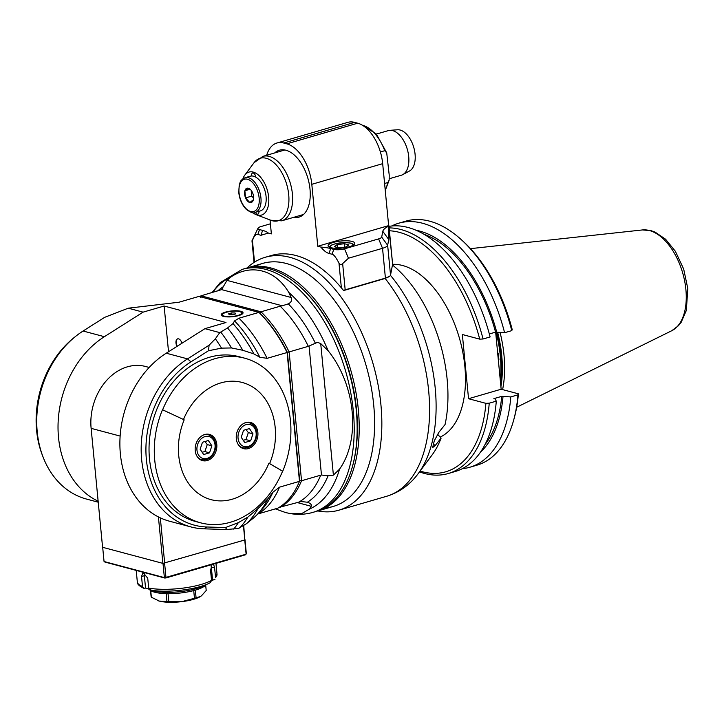 <?xml version="1.0" encoding="UTF-8"?>
<svg xmlns="http://www.w3.org/2000/svg" width="724" height="724" viewBox="0 0 724 724"><rect width="100%" height="100%" fill="white"/><g stroke="black" fill="none" stroke-linecap="round" stroke-linejoin="round"><path stroke-width="1.09" d="M143.081 312.153L128.257 308.198L179 302.225L198.982 296.406L258.939 312.397L238.956 318.216L234.558 320.922L232.983 323.574L227.571 327.963L219.77 332.615L204.946 328.66L225.988 322.524L164.131 306.026L143.081 312.153L104.383 336.696A91.677 71.948 104.9 0 0 58.101 422.925A91.677 71.948 104.9 0 0 98.138 501.207M225.535 312.089A10.978 2.914 174.5 0 1 236.866 310.777A10.978 2.914 174.5 0 1 243.038 312.786A10.978 2.914 174.5 0 1 232.386 316.741A10.978 2.914 174.5 0 1 221.182 314.895A10.978 2.914 174.5 0 1 225.535 312.089M232.983 323.574A118.79 66.508 73.8 0 1 253.871 353.891L259.853 357.258L267.102 358.335L289.138 351.918L301.537 480.754L299.7 480.437L299.483 481.351L279.5 487.171L272.858 492.293L267.826 498.872A118.79 66.508 73.8 0 1 257.59 514.121A118.79 66.508 73.8 0 1 253.11 518.33L246.422 523.724L238.621 528.375L226.856 529.543L225.481 527.57L206.874 526.991A89.097 69.92 104.9 0 1 146.393 459.713A89.097 69.92 104.9 0 1 190.973 361.837L187.534 358.878L209.109 345.203L215.381 338.778L219.77 332.615M200.313 297.392L201.037 295.808L221.662 289.618L282.269 305.781L280.188 306.207A113.632 63.612 73.8 0 1 308.334 346.325L289.138 351.918A113.632 63.612 -106.2 0 0 260.993 311.8L259.907 313.293L258.939 312.397A113.632 63.612 73.8 0 1 287.084 352.516L299.483 481.351A113.632 63.612 73.8 0 1 277.79 508.167L257.681 514.022M259.907 313.293A112.338 62.898 73.8 0 1 287.374 352.416L299.7 480.437M43.205 457.378L42.417 455.342A89.097 69.92 -75.1 0 1 73.758 337.864L75.459 336.497A91.677 71.948 104.9 0 0 43.205 457.378A91.677 71.948 104.9 0 0 86.518 499.071L98.238 502.203M128.257 308.198L104.663 317.338L83.088 331.022A91.677 71.948 104.9 0 0 75.459 336.497M164.131 306.026L168.538 351.746M267.826 498.872L258.025 508.556L247.807 517.144L238.332 522.638L225.481 527.57M190.973 361.837L208.458 350.751L221.526 348.135L231.517 347.954L242.784 350.28L253.871 353.891M200.557 522.809L195.308 521.416A85.224 66.88 -75.1 0 1 152.655 421.83A85.224 66.88 -75.1 0 1 239.237 356.733L244.649 358.172A85.224 66.88 -75.1 0 1 282.731 471.243L282.577 471.206A85.224 66.88 -75.1 0 1 200.557 522.809A85.224 66.88 -75.1 0 1 162.475 409.739L162.629 409.784A85.224 66.88 -75.1 0 1 214.811 358.742A85.224 66.88 -75.1 0 1 244.649 358.172M226.856 529.543L203.897 528.828A91.677 71.948 -75.1 0 1 190.964 526.936A91.677 71.948 -75.1 0 1 141.189 451.541A91.677 71.948 -75.1 0 1 187.534 358.878L166.239 353.203L204.946 328.66M238.332 522.638A129.125 72.291 73.8 0 1 233.707 529.117M247.807 517.144A127.189 71.205 73.8 0 1 239.671 527.923M190.964 526.936L169.669 521.253A91.677 71.948 -75.1 0 1 119.903 445.857A91.677 71.948 -75.1 0 1 166.239 353.203M208.458 350.751L209.109 345.203M215.381 338.778A129.125 72.291 73.8 0 1 221.526 348.135M220.829 332.153A127.189 71.205 73.8 0 1 231.517 347.954M227.571 327.963A123.315 69.042 73.8 0 1 242.784 350.28M177.009 346.371A5.168 2.896 73.8 0 1 177.624 338.85A5.168 2.896 73.8 0 1 178.593 338.859A5.168 2.896 73.8 0 1 181.914 343.257M177.733 338.823A5.168 2.896 -106.2 0 0 177.19 346.262M258.025 508.556A123.315 69.042 73.8 0 1 246.422 523.724M199.697 296.596A113.632 63.612 -106.2 0 1 201.037 295.808L260.993 311.8L280.188 306.207M275.373 508.872L285.636 512.574L290.586 513.633L301.691 513.597L309.591 509.026L311.229 506.293C311.89 504.737 310.614 503.379 307.392 502.221L301.121 501.551L279.129 507.379M279.373 507.225L279.844 507.569A113.632 63.612 -106.2 0 0 301.537 480.754L320.732 475.161A113.632 63.612 73.8 0 1 299.039 501.976M308.334 346.325L309.058 346.045L321.474 475.016L320.732 475.161M221.553 289.681L226.992 280.378L231.01 276.948C251.255 263.364 275.31 269.781 288.731 292.351A122.754 68.726 73.8 0 1 328.144 350.724C355.611 384.924 360.824 439.106 339.547 469.161A122.754 68.726 73.8 0 1 309.591 509.026M309.058 346.045L317.537 342.298L320.723 343.601L328.144 350.724M282.269 305.781L288.288 303.872C291.283 302.361 292.224 300.234 291.129 297.483L288.731 292.351M339.547 469.161L333.393 475.134L328.062 475.84L321.474 475.016M242.178 269.382L245.11 268.532A126.537 70.843 73.8 0 1 300.37 287.075A126.537 70.843 73.8 0 1 352.543 466.193A126.537 70.843 73.8 0 1 315.881 511.506L312.949 512.366A126.537 70.843 -106.2 0 0 345.583 371.059A126.537 70.843 -106.2 0 0 242.178 269.382L220.214 282.595L212.051 292.596M300.37 287.075L301.202 287.826A125.252 70.119 73.8 0 1 356.534 409.73A125.252 70.119 73.8 0 1 352.841 465.116L352.543 466.193M316.913 511.198A126.537 70.843 -106.2 0 0 317.936 510.909A126.537 70.843 -106.2 0 0 358.335 409.639A126.537 70.843 -106.2 0 0 247.165 267.925A126.537 70.843 -106.2 0 0 246.142 268.242M247.165 267.925L262.577 263.446A126.537 70.843 73.8 0 1 365.982 365.122A126.537 70.843 73.8 0 1 333.348 506.42L317.936 510.909M231.662 312.895L235.074 312.976L235.526 313.926L232.558 314.786L229.146 314.705L228.694 313.754L231.662 312.895L231.843 314.768M235.173 314.026L235.074 312.976M164.61 563.299L165.968 577.399A72.047 19.15 174.5 0 1 164.366 577.481L164.683 578.005A71.278 18.951 174.5 0 0 166.013 577.933L245.436 554.801L246.106 554.059A72.047 19.15 174.5 0 0 246.332 553.607L244.983 539.615M164.683 578.005L104.89 562.05L104.039 561.39L102.681 547.326M245.97 554.222L165.968 577.399M244.748 539.977L246.106 554.059M166.013 577.933L166.131 577.481M163 563.381L164.366 577.481M164.267 577.58L104.156 561.543M243.717 525.434L244.812 539.959L162.891 563.381L158.42 516.927M149.18 367.448L145.524 366.48A51.648 40.535 -75.1 0 0 91.124 428.346L102.582 547.299L162.891 563.381M243.436 525.615L244.812 539.959M164.692 563.29L160.321 517.859M184.177 419.866A60.128 47.187 104.9 0 0 203.661 496.8A60.128 47.187 104.9 0 0 268.921 463.224L269.627 463.586A61.124 47.974 104.9 0 0 249.816 385.376A61.124 47.974 104.9 0 0 183.48 419.504L162.475 409.739M183.48 419.504L162.629 409.784M248.35 448.572A13.557 10.643 -75.1 0 1 243.599 448.663A13.557 10.643 -75.1 0 1 236.811 432.816A13.557 10.643 -75.1 0 1 250.585 422.463A13.557 10.643 -75.1 0 1 257.889 435.359A13.557 10.643 -75.1 0 1 248.35 448.572M207.254 460.536A13.557 10.643 -75.1 0 1 202.512 460.627A13.557 10.643 -75.1 0 1 195.724 444.789A13.557 10.643 -75.1 0 1 209.498 434.427A13.557 10.643 -75.1 0 1 216.802 447.323A13.557 10.643 -75.1 0 1 207.254 460.536M209.535 452.817L203.661 454.527L200.132 449.242L202.476 442.246L208.349 440.536L211.879 445.821L209.535 452.817L204.892 451.577L207.245 444.581L204.928 441.531M211.879 445.821L207.245 444.581M204.892 451.577L202.105 452.201M250.622 440.844L244.748 442.554L241.219 437.278L243.563 430.282L249.436 428.572L252.966 433.848L250.622 440.844L245.979 439.604L248.332 432.617L246.015 429.567M252.966 433.848L248.332 432.617M245.979 439.604L243.192 440.237M269.627 463.586L282.731 471.243M268.921 463.224L282.577 471.206M144.71 572.838A5.168 2.896 -106.2 0 0 144.357 575.707L145.551 588.096L143.723 588.268L142.492 586.44L141.542 576.521L142.954 572.458L147.723 578.177L148.682 588.087L150.99 589.96M150.203 590.006C166.837 593.282 198.367 589.481 210.449 582.576L211.526 580.404L210.575 570.494L211.96 564.548M213.49 564.105L214.594 567.598L215.553 577.508A40.028 10.643 -5.5 0 0 217.01 574.232L215.553 577.508M145.551 588.096L148.936 589.001M214.983 579.291L211.535 580.63M212.548 579.906L211.354 567.516A5.168 2.063 91.4 0 0 211.127 566.132M205.281 584.883A30.987 8.236 174.5 0 1 178.493 591.843A30.987 8.236 174.5 0 1 150.863 590.123M149.135 589.327A30.987 8.236 174.5 0 1 148.402 588.856L149.443 589.653M206.277 584.503L205.878 584.947A29.051 7.72 174.5 0 1 178.62 593.191A29.051 7.72 174.5 0 1 150.284 590.295L149.533 589.725M195.344 590.123L196.086 597.816A27.765 7.376 174.5 0 1 194.466 598.286L193.724 590.576M196.086 597.816L200.584 596.449A24.535 6.525 174.5 0 1 200.584 596.449A24.535 6.525 174.5 0 1 181.796 601.644L194.466 598.286M205.688 585.155L206.204 590.531L201.317 595.961M150.52 590.467L151.117 596.712A27.765 7.376 174.5 0 0 151.37 597.228L150.728 590.603M151.37 597.228L159.316 601.092A24.535 6.525 174.5 0 1 157.678 600.576A24.535 6.525 174.5 0 1 157.606 600.549M166.927 601.382A27.765 7.376 174.5 0 0 168.782 601.427L181.796 601.644A24.535 6.525 174.5 0 1 159.316 601.092L166.927 601.382L166.185 593.644M168.782 601.427L168.04 593.671M389.865 276.07L385.132 278.459L343.565 290.568A131.705 73.739 73.8 0 0 271.4 255.491L265.237 257.282A131.705 73.739 -106.2 0 0 247.056 267.961M390.571 274.858L391.901 267.98M317.827 510.945A131.705 73.739 -106.2 0 0 338.904 510.185A131.705 73.739 -106.2 0 0 372.869 363.113A131.705 73.739 -106.2 0 0 265.237 257.282M325.42 507.886A126.537 70.843 -106.2 0 0 365.982 365.122A126.537 70.843 -106.2 0 0 255.101 266.468M437.567 434.237L441.106 438.101L435.052 445.713L432.662 447.541L434.282 440.807L439.016 432.137L445.07 424.526A113.632 63.612 73.8 0 0 392.48 265.011M441.106 438.101A113.632 63.612 73.8 0 1 432.192 454.808L418.255 473.55A128.935 72.192 -106.2 0 0 390.444 275.337M270.405 223.807L261.038 226.54A7.747 2.063 -5.5 0 0 258.034 228.187A7.747 2.063 -5.5 0 0 259.509 229.571L262.604 230.395A33.576 8.923 174.5 0 1 268.287 233.056L271.373 233.879L270.034 219.96M392.625 264.179L390.526 275.102A12.914 3.43 174.5 0 1 385.412 278.125L345.176 289.844A2.579 0.688 174.5 0 1 343.239 290.152M320.859 247.083C323.881 250.721 326.596 252.839 329.013 253.436L330.651 248.549A33.576 8.923 174.5 0 0 320.859 247.083L317.773 246.26L388.643 225.617L392.625 264.233L388.933 225.798M286.813 143.841L283.718 143.017A36.155 20.245 -106.2 0 0 276.948 142.999L347.828 122.356A36.155 20.245 73.8 0 1 354.597 122.374L357.692 123.198L286.813 143.841A36.155 20.245 -106.2 0 1 311.809 184.312L317.773 246.26M276.948 142.999A36.155 20.245 -106.2 0 0 266.667 155.28M252.948 239.662C251.916 241.164 251.717 241.255 252.368 239.925C254.504 235.544 256.341 233.716 257.871 234.458L260.966 235.291L268.287 233.056M254.513 262.133L252.368 239.925L258.034 228.187M330.651 248.549L333.746 249.373L332.099 254.269C333.574 254.323 335.864 257.246 338.968 263.029C340.018 264.803 341.239 264.993 342.642 263.59L348.461 258.224L382.543 248.305A12.914 3.43 -5.5 0 0 387.648 245.273L388.761 239.526L388.933 225.825M332.099 254.269L329.013 253.436M274.704 152.936A34.861 19.521 73.8 0 1 279.392 150.221A34.861 19.521 73.8 0 1 307.881 178.24A34.861 19.521 73.8 0 1 298.894 217.164A34.861 19.521 73.8 0 1 293.482 217.399M333.746 249.373A7.747 2.063 -5.5 0 0 344.543 248.821L378.625 238.893A7.747 2.063 -5.5 0 0 381.684 237.074L382.806 231.327A33.576 8.923 174.5 0 1 388.878 226.087M330.75 247.662A13.43 3.566 174.5 0 1 328.062 245.834A13.43 3.566 174.5 0 1 341.085 240.992A13.43 3.566 174.5 0 1 354.796 243.264A13.43 3.566 174.5 0 1 345.828 247.536A13.43 3.566 174.5 0 1 330.75 247.662M357.692 123.198A36.155 20.245 73.8 0 1 382.679 163.669L388.643 225.617M361.891 124.944L376.281 133.931L386.716 152.845L389.213 175.045L389.15 180.167L387.82 182.538L384.589 183.48M386.716 152.845L384.761 150.701L380.39 151.977M389.322 178.728L401.304 175.235A23.24 13.014 -106.2 0 0 402.743 174.647A23.24 13.014 -106.2 0 0 407.902 151.606A23.24 13.014 -106.2 0 0 392.652 130.619A23.24 13.014 -106.2 0 0 389.838 130.329A23.24 13.014 -106.2 0 0 388.308 130.61L376.408 134.076M402.743 174.647L409.522 170.991A21.62 12.1 -106.2 0 0 413.757 147.397A21.62 12.1 -106.2 0 0 397.521 129.777L389.838 130.329M344.425 243.717L337.131 244.603L334.253 246.676L338.669 247.861L345.972 246.965L348.85 244.893L344.425 243.717L344.751 247.119M337.131 244.603L337.411 247.518M252.776 212.666A22.39 12.534 -106.2 0 0 256.314 214.729A22.39 12.534 -106.2 0 0 268.722 197.942A22.39 12.534 -106.2 0 0 253.183 172.086A22.39 12.534 -106.2 0 0 244.784 175.145A22.39 12.534 -106.2 0 0 242.902 178.792M258.911 211.327A3.358 1.882 73.8 0 1 257.853 214.141A3.358 1.882 73.8 0 1 255.454 212.34M245.056 177.706L250.196 176.213A18.073 10.118 73.8 0 1 251.608 175.986A3.358 1.882 73.8 0 1 251.563 175.688A3.358 1.882 73.8 0 1 252.64 173A3.358 1.882 73.8 0 1 255.608 177.054A18.073 10.118 73.8 0 1 266.07 196.457A18.073 10.118 73.8 0 1 260.305 210.928L255.165 212.422A18.073 10.118 -106.2 0 0 260.939 197.951A18.073 10.118 -106.2 0 0 245.056 177.706C239.11 180.928 240.694 182.041 239.219 184.973L238.793 192.72C239.671 199.652 242.196 205.227 246.377 209.471C251.056 212.72 253.988 213.707 255.165 212.422M251.608 175.986A18.073 10.118 73.8 0 1 255.608 177.054M251.165 190.294L251.726 196.113L245.563 197.905A7.457 4.172 73.8 0 1 244.875 190.756A7.457 4.172 73.8 0 1 248.395 188.213A7.457 4.172 73.8 0 1 250.251 189.299A7.457 4.172 73.8 0 1 252.604 192.819A7.457 4.172 73.8 0 1 253.328 199.851A7.457 4.172 73.8 0 1 253.291 199.969A7.457 4.172 73.8 0 1 249.771 202.521A7.457 4.172 73.8 0 1 245.563 197.905L244.875 190.756L250.097 189.236M244.875 190.756L248.395 188.213L250.549 189.579M253.337 199.824L249.771 202.521L245.563 197.905M251.726 196.113L253.59 198.15M462.365 468.672A127.089 71.151 -106.2 0 0 469.813 467.251A127.089 71.151 -106.2 0 0 510.782 396.915L501.741 396.354L493.868 398.643L495.126 398.978L496.293 401.141L489.234 403.196A4786.274 1305.2 174.4 0 1 485.904 403.349L468.546 398.716L462.355 334.515L479.713 339.149A124.736 69.83 -106.2 0 0 389.412 230.766M480.618 451.984A119.894 67.124 -106.2 0 0 502.999 396.689M495.659 332.18L501.153 389.222L518.393 393.82A4774.771 1274.222 174.9 0 1 517.95 394.833L510.782 396.915M501.153 389.222L468.546 398.716M501.741 396.354A117.876 65.993 73.8 0 1 485.134 444.373M496.293 401.141A127.089 71.151 73.8 0 1 455.324 471.469L448.265 473.523A127.089 71.151 -106.2 0 0 489.234 403.196M419.495 471.876A127.089 71.151 -106.2 0 0 448.265 473.523M420.092 471.08A124.736 69.83 -106.2 0 0 485.904 403.349M392.607 264.332A90.192 50.499 73.8 0 1 464.862 366.462A90.192 50.499 73.8 0 1 440.183 437.097M518.393 393.82A124.537 69.721 73.8 0 1 514.375 417.522L513.796 419.649A127.089 71.151 73.8 0 1 476.971 465.161L469.813 467.251M398.734 223.209L405.892 221.128A127.089 71.151 73.8 0 1 461.396 239.753L463.025 241.237A124.537 69.721 73.8 0 1 512.212 329.619A4774.771 1264.412 -5.9 0 1 511.768 330.633L504.601 332.714A127.089 71.151 -106.2 0 0 398.734 223.209A127.089 71.151 -106.2 0 0 391.684 226.006M502.601 389.603A90.192 50.499 -106.2 0 0 503.995 355.059A90.192 50.499 -106.2 0 0 500.103 332.588M479.713 339.149A4786.274 1239.551 -5.4 0 0 483.053 338.995L490.112 336.941A127.089 71.151 73.8 0 0 388.987 226.359M489.334 333.963L495.56 332.153L504.601 332.714M483.053 338.995A127.089 71.151 -106.2 0 0 389.132 227.879M423.938 234.277A117.876 65.993 73.8 0 1 495.56 332.153M496.818 332.488A119.894 67.124 -106.2 0 0 416.047 230.286M461.396 239.753A127.089 71.151 73.8 0 1 511.768 330.633M517.95 394.833A127.089 71.151 73.8 0 1 513.796 419.649M234.558 320.922A115.559 64.698 73.8 0 1 259.853 357.258M267.102 358.335A113.632 63.612 -106.2 0 0 238.956 318.216M104.383 336.696L83.088 331.022M272.858 492.293A115.559 64.698 73.8 0 1 261.699 509.732L257.59 514.121M203.897 528.828L206.874 526.991M297.13 502.528L311.229 506.293M257.807 513.986A113.632 63.612 -106.2 0 0 279.5 487.171M223.499 286.586A116.655 65.314 -106.2 0 0 217.698 290.957M212.603 292.442A122.754 68.726 73.8 0 1 231.01 276.948M315.266 342.968A116.655 65.314 -106.2 0 0 288.288 303.872M333.393 475.134L320.723 343.601M307.392 502.221A116.655 65.314 -106.2 0 0 328.062 475.84M291.129 297.483L226.992 280.378M221.924 315.809L221.87 315.329A10.326 2.742 -5.5 0 0 222.313 316.017M242.142 314.107A10.326 2.742 -5.5 0 0 242.44 313.347C240.323 310.723 234.893 310.37 226.132 312.27C222.386 313.727 220.965 314.75 221.87 315.329M226.232 312.27A9.81 2.606 -5.5 0 0 228.286 316.596A9.81 2.606 -5.5 0 0 241.807 312.659A9.81 2.606 -5.5 0 0 226.232 312.27M206.195 434.219L208.403 434.807A12.914 10.136 104.9 0 0 203.887 434.889A12.914 10.136 104.9 0 0 203.145 435.142M197.353 456.844A12.914 10.136 104.9 0 0 201.752 459.758C208.738 460.545 213.318 456.826 215.49 448.608C216.304 441.54 213.942 436.934 208.403 434.807M204.955 436.626A11.367 8.914 104.9 0 0 198.702 455.26A11.367 8.914 104.9 0 0 214.358 450.699A11.367 8.914 104.9 0 0 204.955 436.626M247.291 422.255L249.49 422.843A12.914 10.136 104.9 0 0 244.974 422.925A12.914 10.136 104.9 0 0 244.232 423.178M238.44 444.88A12.914 10.136 104.9 0 0 242.839 447.794C249.825 448.572 254.414 444.853 256.586 436.635C257.391 429.567 255.029 424.97 249.49 422.843M246.042 424.662A11.367 8.914 104.9 0 0 239.789 443.296A11.367 8.914 104.9 0 0 255.445 438.735A11.367 8.914 104.9 0 0 246.042 424.662M91.124 428.346L120.139 436.083M142.492 586.44A40.028 10.643 174.5 0 1 137.325 581.906L136.212 570.412M211.526 580.404A40.028 10.643 174.5 0 1 201.136 584.458A40.028 10.643 174.5 0 1 148.682 588.087M211.354 567.516L214.594 567.598M141.542 576.521L144.357 575.707M385.132 278.459A131.705 73.739 73.8 0 1 429.594 408.617A131.705 73.739 73.8 0 1 386.625 496.284L338.904 510.185M435.052 445.713L433.214 443.703M338.968 263.029L341.366 287.862M390.526 275.102L387.648 245.273L381.684 237.074M378.625 238.893L382.543 248.305L385.412 278.125M382.806 231.327L388.761 239.526M283.718 143.017L354.597 122.374M311.809 184.312L382.679 163.669M262.604 230.395L260.966 235.291M257.871 234.458L259.509 229.571M387.82 182.538A37.449 20.969 73.8 0 1 385.186 189.697M362.416 125.243A37.449 20.969 73.8 0 1 384.761 150.701M345.176 289.844L342.642 263.59M348.461 258.224L344.543 248.821M352.507 245.563A11.367 3.023 -5.5 0 0 350.588 243.155A11.367 3.023 -5.5 0 0 336.379 243.554A11.367 3.023 -5.5 0 0 330.759 247.662M269.201 156.384A33.576 18.797 -106.2 0 0 262.921 156.366L254.024 162.728A32.535 18.218 73.8 0 1 266.215 158.275A32.535 18.218 73.8 0 1 288.804 195.851A32.535 18.218 73.8 0 1 270.776 220.25L281.699 220.829A33.576 18.797 -106.2 0 0 291.636 188.656A33.576 18.797 -106.2 0 0 269.201 156.384M259.138 198.05A16.788 9.394 -106.2 0 0 242.712 180.077A16.788 9.394 -106.2 0 0 245.4 207.969A16.788 9.394 -106.2 0 0 259.138 198.05M500.338 380.715A89.414 50.065 -106.2 0 0 496.112 332.298M496.691 332.452A89.414 50.065 73.8 0 1 500.556 383.014M500.918 386.743A89.559 50.137 -106.2 0 0 501.732 355.511A89.559 50.137 -106.2 0 0 497.696 332.515M470.464 248.649L642.441 229.942A52.734 29.521 73.8 0 1 649.446 230.54A52.734 29.521 73.8 0 1 684.162 278.695A52.734 29.521 73.8 0 1 671.791 330.705L516.664 407.268M312.949 512.366C305.691 514.447 298.243 514.873 290.586 513.633M242.486 313.836L242.44 313.347M199.543 459.17L201.752 459.758M240.63 447.206L242.839 447.794M215.96 563.381L217.01 574.232M143.723 588.277C139.089 585.997 136.963 583.87 137.325 581.906M418.255 473.55C409.992 484.754 399.449 492.338 386.625 496.284M251.979 240.875L254.052 262.423M389.159 180.167L385.259 190.457M353.964 244.676L351.131 243.146L344.552 242.531L335.764 243.626L331.52 245.083L329.149 247.065M284.813 149.995L262.921 156.366M303.582 214.458L281.699 220.829M256.314 214.729L270.776 220.25M244.784 175.145L254.024 162.728M498.248 353.185L498.61 356.443M498.727 357.647L498.89 359.611M671.791 330.705L678.451 325.7L681.184 322.261L686.325 310.469L687.8 288.586L683.682 269.066L675.365 251.273L665.546 239.192L655.048 232.087L650.957 230.639L642.441 229.942"/></g></svg>
